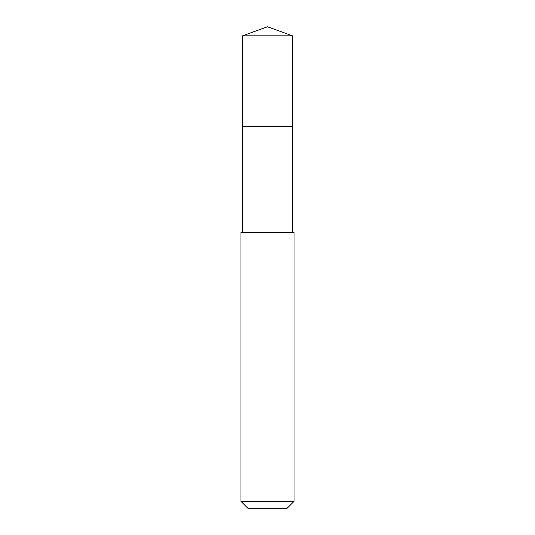 <?xml version="1.0" encoding="UTF-8"?>
<svg xmlns="http://www.w3.org/2000/svg" width="535" height="535" viewBox="0 0 535 535"><rect width="100%" height="100%" fill="white"/><g stroke="black" fill="none" stroke-linecap="round" stroke-linejoin="round"><path stroke-width="0.8" d="M292.451 232.23L292.451 126.541L242.549 126.541L292.451 126.541L292.451 35.832L242.549 35.832L242.549 135.623M267.5 232.23L240.957 232.23L240.957 501.348L294.043 501.348L294.043 232.23L267.5 232.23M240.957 501.348L247.859 508.25L287.141 508.25L294.043 501.348M242.549 35.832L267.5 26.75L242.549 35.832L242.549 232.23M267.5 26.75L292.451 35.832"/></g></svg>
